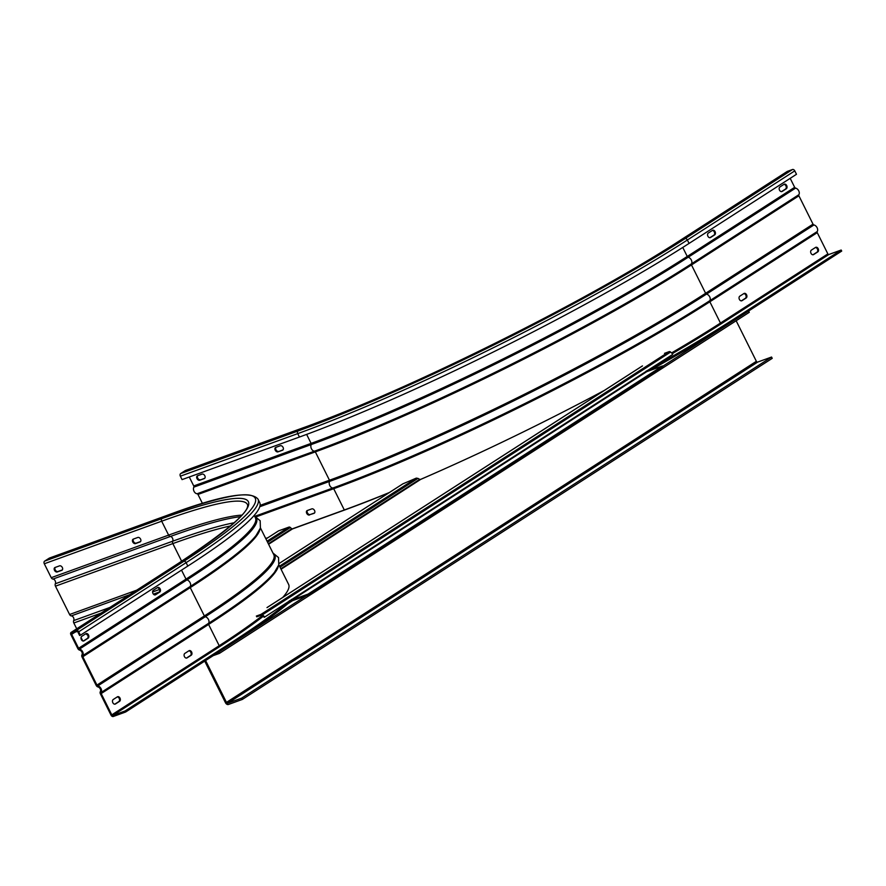<?xml version="1.0" encoding="UTF-8"?>
<svg xmlns="http://www.w3.org/2000/svg" width="886" height="886" viewBox="0 0 886 886"><rect width="100%" height="100%" fill="white"/><g stroke="black" fill="none" stroke-linecap="round" stroke-linejoin="round"><path stroke-width="1.33" d="M672.441 354.588L646.06 371.444A0.886 0.62 -122.8 0 0 646.769 371.655L662.451 365.962L307.996 594.129L292.314 599.822A0.886 0.62 57.2 0 1 291.605 599.612L264.272 617.32L262.123 615.36A0.886 0.62 57.2 0 0 261.414 615.15L256.73 616.844M264.582 616.734L262.433 614.784A1.772 1.229 -122.8 0 0 261.027 614.363L256.342 616.058M662.451 365.962L662.85 366.76L308.394 594.916L292.701 600.608A1.772 1.229 -122.8 0 1 291.295 600.187L287.983 602.059M649.416 369.396L646.138 371.511M672.751 354.001L670.591 352.052A1.772 1.229 57.2 0 0 669.185 351.631L664.5 353.326M307.996 594.129L308.394 594.916M291.439 599.457L291.129 600.032M447.751 467.431A297.917 33.502 153.5 0 1 420.673 479.392L419.709 479.348A297.917 200.136 -151.7 0 1 417.959 478.385L416.298 478.119A297.917 33.502 153.5 0 1 402.909 483.822L402.532 484.066M278.259 531.068A1.772 1.229 57.2 0 1 278.581 530.858L288.969 527.092A1.772 1.229 57.2 0 1 290.375 527.513L291.715 528.743A0.886 0.62 -122.8 0 0 292.424 528.953L343.779 510.325A297.917 33.502 153.5 0 0 388.777 492.893M265.778 538.61L267.439 538.012M736.155 320.754L756.367 361.311A1.185 0.82 -122.8 0 0 757.674 362.075L771.562 357.036L772.215 358.354L242.321 699.442L228.433 704.481A2.658 1.85 -122.8 0 1 225.498 702.753L204.721 661.1M771.562 357.036L241.668 698.135L227.78 703.163A1.185 0.82 57.2 0 1 226.473 702.399L205.596 660.535M662.639 366.339L748.615 310.997L749.268 312.315L219.374 653.403L213.183 655.651M241.668 698.135L242.321 699.442M306.434 595.625L218.709 652.096L219.374 653.403M787.023 171.607A2.071 1.44 57.2 0 1 787.2 171.463A2.071 1.44 57.2 0 1 787.399 171.363L792.494 169.514A2.071 1.44 57.2 0 1 794.775 170.865L796.481 174.287L689.064 243.417A307.675 34.598 153.5 0 1 299.435 437.042L182.062 479.614L180.356 476.192A2.071 1.473 -109.9 0 1 180.689 473.545L185.34 470.544A2.071 1.473 -109.9 0 1 185.562 470.444A2.071 1.473 -109.9 0 1 185.783 470.388M189.272 477L193.735 485.949A1.185 0.842 70.1 0 1 193.801 487.156L311.185 444.584A4.142 2.946 70.1 0 0 311.44 448.781A4.142 2.946 70.1 0 0 314.475 451.184A1.185 0.842 -109.9 0 1 315.338 451.871L329.47 480.223L260.085 505.385M202.495 503.514L197.966 494.443A1.185 0.842 70.1 0 0 197.091 493.757A4.142 2.946 -109.9 0 1 194.056 491.353A4.142 2.946 -109.9 0 1 193.801 487.156M307.442 510.458A2.514 1.75 -122.8 0 0 307.442 512.894A2.514 1.75 -122.8 0 0 310.222 514.533L314.552 512.961M741.383 300.863L745.37 298.283A2.514 1.783 70.1 0 0 745.779 295.071A2.514 1.783 70.1 0 0 743.808 293.609M812.983 254.769L816.981 252.189A2.514 1.783 70.1 0 0 817.39 248.977A2.514 1.783 70.1 0 0 815.408 247.515M790.19 178.33L794.664 187.323A1.185 0.82 -122.8 0 0 795.573 188.109A4.142 2.879 57.2 0 1 798.74 190.855A4.142 2.879 57.2 0 1 798.862 194.71A1.185 0.82 -122.8 0 0 798.895 195.806L813.027 224.158A1.185 0.82 -122.8 0 0 813.935 224.944A4.142 2.879 57.2 0 1 817.102 227.691A4.142 2.879 57.2 0 1 817.224 231.545A1.185 0.82 -122.8 0 0 817.257 232.641L827.867 253.917A0.886 0.62 -122.8 0 0 828.853 254.492L841.179 250.029L841.7 251.081L734.284 320.223A316.557 35.595 153.5 0 1 649.693 370.592M841.179 250.029L733.763 319.17A316.557 35.595 -26.5 0 1 645.949 371.334M309.502 514.987A2.514 1.75 57.2 0 1 306.733 513.359A2.514 1.75 57.2 0 1 307.032 510.646A2.514 1.75 57.2 0 1 307.276 510.524L311.772 508.885A2.514 1.75 57.2 0 1 314.464 510.347A2.514 1.75 57.2 0 1 314.253 513.238A2.514 1.75 57.2 0 1 314.009 513.359L310.222 514.533M278.027 451.849A2.514 1.75 57.2 0 1 275.247 450.221A2.514 1.75 57.2 0 1 275.546 447.508A2.514 1.75 57.2 0 1 275.801 447.386L280.297 445.747A2.514 1.75 57.2 0 1 283.077 447.386A2.514 1.75 57.2 0 1 282.767 450.099A2.514 1.75 57.2 0 1 282.523 450.221L278.027 451.849L283.077 449.822M199.771 480.234A2.514 1.75 57.2 0 1 197.002 478.595A2.514 1.75 57.2 0 1 197.301 475.882A2.514 1.75 57.2 0 1 197.545 475.76L202.041 474.121A2.514 1.75 57.2 0 1 204.821 475.76A2.514 1.75 57.2 0 1 204.522 478.473A2.514 1.75 57.2 0 1 204.278 478.595L199.771 480.234L204.821 478.196M786.281 188.773L782.172 191.42A2.514 1.783 -109.9 0 1 781.906 191.553A2.514 1.783 -109.9 0 1 779.525 190.169A2.514 1.783 -109.9 0 1 779.935 186.946L784.055 184.299A2.514 1.783 -109.9 0 1 784.309 184.166A2.514 1.783 -109.9 0 1 786.69 185.551A2.514 1.783 -109.9 0 1 786.281 188.773L785.505 189.05A2.514 1.783 70.1 0 0 785.904 185.839A2.514 1.783 70.1 0 0 783.933 184.377M714.681 234.868L710.561 237.514A2.514 1.783 -109.9 0 1 710.306 237.647A2.514 1.783 -109.9 0 1 707.925 236.263A2.514 1.783 -109.9 0 1 708.335 233.04L712.444 230.393A2.514 1.783 -109.9 0 1 712.709 230.26A2.514 1.783 -109.9 0 1 715.08 231.645A2.514 1.783 -109.9 0 1 714.681 234.868L713.894 235.144A2.514 1.783 70.1 0 0 714.304 231.933A2.514 1.783 70.1 0 0 712.322 230.471M739.81 296.179L743.93 293.532A2.514 1.783 -109.9 0 1 744.185 293.399A2.514 1.783 -109.9 0 1 746.566 294.783A2.514 1.783 -109.9 0 1 746.156 298.006L742.036 300.653A2.514 1.783 -109.9 0 1 741.781 300.786A2.514 1.783 -109.9 0 1 739.4 299.402A2.514 1.783 -109.9 0 1 739.81 296.179M811.421 250.085L815.53 247.438A2.514 1.783 -109.9 0 1 815.796 247.305A2.514 1.783 -109.9 0 1 818.177 248.689A2.514 1.783 -109.9 0 1 817.767 251.912L813.647 254.559A2.514 1.783 -109.9 0 1 813.392 254.692A2.514 1.783 -109.9 0 1 811.011 253.307A2.514 1.783 -109.9 0 1 811.421 250.085M275.956 447.319A2.514 1.75 -122.8 0 0 275.967 449.756A2.514 1.75 -122.8 0 0 278.747 451.395M197.711 475.693A2.514 1.75 -122.8 0 0 197.711 478.141A2.514 1.75 -122.8 0 0 200.491 479.769M781.507 191.631L785.505 189.05M709.896 237.714L713.894 235.144M49.727 557.97A2.071 1.473 70.1 0 0 49.505 558.025A2.071 1.473 70.1 0 0 49.295 558.125L44.632 561.126A2.071 1.473 70.1 0 0 44.3 563.773L51.233 577.683A2.37 1.683 70.1 0 0 52.972 579.056A2.957 2.104 -109.9 0 1 55.142 580.773A2.957 2.104 -109.9 0 1 55.32 583.763A2.37 1.683 70.1 0 0 55.464 586.167L69.595 614.507A2.37 1.683 70.1 0 0 71.334 615.881A2.957 2.104 -109.9 0 1 73.505 617.597A2.957 2.104 -109.9 0 1 73.682 620.599A2.37 1.683 70.1 0 0 73.826 622.991L76.717 628.794M82.775 640.943L81.047 637.477M86.197 633.844A2.514 1.75 -122.8 0 0 87.625 635.052M111.016 715.135L100.406 693.86A2.37 1.639 57.2 0 1 100.328 691.656A2.957 2.049 -122.8 0 0 100.24 688.909A2.957 2.049 -122.8 0 0 97.981 686.949A2.37 1.639 57.2 0 1 96.175 685.376L82.044 657.024A2.37 1.639 57.2 0 1 81.966 654.832A2.957 2.049 -122.8 0 0 81.877 652.074A2.957 2.049 -122.8 0 0 79.618 650.114A2.37 1.639 57.2 0 1 77.813 648.541L70.869 634.631A2.071 1.44 57.2 0 1 71.124 632.394A2.071 1.44 57.2 0 1 71.323 632.294L76.406 630.455A2.071 1.44 57.2 0 1 78.699 631.796L80.404 635.218L79.618 635.506L77.913 632.083A0.886 0.62 -122.8 0 0 76.938 631.508L71.855 633.346A0.886 0.62 -122.8 0 0 71.655 634.354L78.588 648.264A1.185 0.82 -122.8 0 0 79.496 649.05A4.142 2.879 57.2 0 1 82.664 651.797A4.142 2.879 57.2 0 1 82.786 655.64A1.185 0.82 -122.8 0 0 82.819 656.747L96.951 685.088A1.185 0.82 -122.8 0 0 97.859 685.875A4.142 2.879 57.2 0 1 101.026 688.621A4.142 2.879 57.2 0 1 101.148 692.475A1.185 0.82 -122.8 0 0 101.181 693.572L111.791 714.858A0.886 0.62 -122.8 0 0 112.777 715.434L125.103 710.96L125.624 712.012L113.297 716.486A2.071 1.44 57.2 0 1 111.016 715.135M188.84 650.833A2.514 1.783 -109.9 0 1 190.822 652.295A2.514 1.783 -109.9 0 1 190.412 655.507L186.425 658.088M117.24 696.928A2.514 1.783 -109.9 0 1 119.211 698.389A2.514 1.783 -109.9 0 1 118.813 701.601L114.815 704.171M125.624 712.012L233.04 642.871A316.557 35.595 -26.5 0 0 291.594 600.42M125.103 710.96L232.509 641.818A316.557 35.595 153.5 0 0 289.7 600.575M188.973 650.756L184.853 653.403A2.514 1.783 70.1 0 0 184.443 656.626A2.514 1.783 70.1 0 0 186.824 658.01A2.514 1.783 70.1 0 0 187.079 657.877L191.199 655.23A2.514 1.783 70.1 0 0 191.609 652.007A2.514 1.783 70.1 0 0 189.227 650.623A2.514 1.783 70.1 0 0 188.973 650.756M117.362 696.85L113.242 699.497A2.514 1.783 70.1 0 0 112.832 702.72A2.514 1.783 70.1 0 0 115.213 704.104A2.514 1.783 70.1 0 0 115.468 703.971L119.588 701.324A2.514 1.783 70.1 0 0 119.998 698.102A2.514 1.783 70.1 0 0 117.617 696.717A2.514 1.783 70.1 0 0 117.362 696.85M140.575 541.545L136.245 543.118A2.514 1.75 57.2 0 1 133.465 541.49A2.514 1.75 57.2 0 1 133.465 539.042M62.33 569.919L57.989 571.492A2.514 1.75 57.2 0 1 55.209 569.864A2.514 1.75 57.2 0 1 55.209 567.428M83.993 640.833L88.113 638.186A2.514 1.783 70.1 0 0 88.511 634.963A2.514 1.783 70.1 0 0 86.141 633.579A2.514 1.783 70.1 0 0 85.876 633.712L81.767 636.358A2.514 1.783 70.1 0 0 81.357 639.581A2.514 1.783 70.1 0 0 83.738 640.966A2.514 1.783 70.1 0 0 83.993 640.833L83.45 641.032M155.604 594.739L159.713 592.092A2.514 1.783 70.1 0 0 160.122 588.869A2.514 1.783 70.1 0 0 157.741 587.484A2.514 1.783 70.1 0 0 157.486 587.617L153.367 590.264A2.514 1.783 70.1 0 0 152.968 593.487A2.514 1.783 70.1 0 0 155.338 594.871A2.514 1.783 70.1 0 0 155.604 594.739L155.061 594.938M80.404 635.218L187.821 566.076A307.675 34.598 -26.5 0 0 259.709 502.572L258.003 499.15A307.675 34.598 153.5 0 1 186.115 562.654L78.699 631.796M132.745 541.944A2.514 1.75 -122.8 0 0 135.525 543.583L140.021 541.944A2.514 1.75 -122.8 0 0 140.276 541.822A2.514 1.75 -122.8 0 0 140.575 539.109A2.514 1.75 -122.8 0 0 137.795 537.47L133.299 539.109A2.514 1.75 -122.8 0 0 133.055 539.231A2.514 1.75 -122.8 0 0 132.745 541.944M54.5 570.318A2.514 1.75 -122.8 0 0 57.28 571.957L61.776 570.329A2.514 1.75 -122.8 0 0 62.02 570.207A2.514 1.75 -122.8 0 0 62.319 567.483A2.514 1.75 -122.8 0 0 59.539 565.855L55.043 567.483A2.514 1.75 -122.8 0 0 54.799 567.605A2.514 1.75 -122.8 0 0 54.5 570.318M85.754 633.789A2.514 1.783 -109.9 0 1 87.736 635.251A2.514 1.783 -109.9 0 1 87.326 638.463L83.328 641.032M157.365 587.695A2.514 1.783 -109.9 0 1 159.347 589.157A2.514 1.783 -109.9 0 1 158.937 592.369L154.939 594.938M292.314 599.822L646.769 371.655M646.06 371.444L291.605 599.612M262.433 614.784L670.591 352.052M669.185 351.631L261.027 614.363M266.985 607.608L642.461 365.918M281.061 569.255L420.673 479.392M419.709 479.348L280.807 568.757M280.02 567.173L417.959 478.385M416.298 478.119L279.522 566.165M279.145 563.485L402.909 483.822M268.602 544.281L292.424 528.953M288.969 527.092L267.063 541.191M267.572 542.199L290.375 527.513M291.715 528.743L268.358 543.782M278.414 530.947L265.955 538.965L278.581 530.858M227.78 703.163L757.674 362.075M756.367 361.311L226.473 702.399M287.762 603.743L292.579 600.642M650.313 370.37L651.786 369.418M828.853 254.492L721.437 323.634A297.917 33.502 153.5 0 1 672.33 353.625M734.284 320.223L733.763 319.17M256.12 516.837L333.701 488.707L344.311 509.982L292.037 528.942M267.982 537.658L265.711 538.478M389.319 492.538A297.031 33.402 153.5 0 1 344.311 509.982A0.886 0.631 -109.9 0 1 344.366 510.114M254.858 516.294L332.837 488.02A1.185 0.842 -109.9 0 1 333.701 488.707A297.031 33.402 -26.5 0 0 709.852 301.783A1.185 0.82 57.2 0 1 709.819 300.686A297.685 33.48 153.5 0 1 332.837 488.02A4.142 2.946 70.1 0 1 329.802 485.617A4.142 2.946 70.1 0 1 329.548 481.419A297.685 33.48 153.5 0 0 706.53 294.086A1.185 0.82 57.2 0 1 705.621 293.299A297.031 33.402 153.5 0 1 329.47 480.223A1.185 0.842 -109.9 0 1 329.548 481.419L259.764 506.726M817.224 231.545L709.819 300.686A4.142 2.879 -122.8 0 0 709.697 296.832A4.142 2.879 -122.8 0 0 706.53 294.086L813.935 224.944M197.966 494.443L315.338 451.871A297.031 33.402 -26.5 0 0 691.49 264.947A1.185 0.82 57.2 0 1 691.457 263.851A297.685 33.48 153.5 0 1 314.475 451.184L197.091 493.757M798.862 194.71L691.457 263.851A4.142 2.879 -122.8 0 0 691.324 259.997A4.142 2.879 -122.8 0 0 688.167 257.25A297.685 33.48 153.5 0 1 311.185 444.584A1.185 0.842 -109.9 0 0 311.108 443.388L193.735 485.949M306.634 434.406L311.108 443.388A297.031 33.402 153.5 0 0 687.259 256.464L682.763 247.449M794.664 187.323L687.259 256.464A1.185 0.82 57.2 0 0 688.167 257.25L795.573 188.109M813.027 224.158L705.621 293.299L691.49 264.947L798.895 195.806M827.867 253.917L720.462 323.058L709.852 301.783L817.257 232.641M721.437 323.634A0.886 0.62 57.2 0 1 720.462 323.058A297.031 33.402 153.5 0 1 671.555 352.927M604.429 390.372A297.031 33.402 153.5 0 1 420.451 479.459M745.37 298.283L746.156 298.006M816.981 252.189L817.767 251.912M180.356 476.192L297.729 433.631L299.435 437.042M792.494 169.514L685.077 238.655A305.604 34.366 -26.5 0 1 298.061 430.984A2.071 1.473 70.1 0 0 297.729 433.631A307.675 34.598 -26.5 0 0 687.37 240.006L794.775 170.865M689.064 243.417L687.37 240.006A2.071 1.44 -122.8 0 0 685.077 238.655M298.061 430.984L180.689 473.545M185.34 470.544L302.724 427.982A297.917 33.502 153.5 0 0 679.994 240.505L787.399 171.363M679.994 240.505A2.071 1.44 -122.8 0 0 679.783 240.604C586.333 301.528 405.511 391.379 302.934 427.872A2.071 1.473 70.1 0 0 302.724 427.982M234.225 522.74A297.153 33.413 -26.5 0 0 172.692 541.202A2.957 2.104 70.1 0 0 172.515 538.201A2.957 2.104 70.1 0 0 170.345 536.484A2.37 1.683 -109.9 0 1 168.617 535.111L161.673 521.201A2.071 1.473 -109.9 0 1 162.016 518.554A297.917 33.502 -26.5 0 1 178.739 563.153L71.323 632.294M240.449 516.693A297.153 33.413 -26.5 0 0 170.345 536.484L52.972 579.056M55.32 583.763L172.692 541.202A2.37 1.683 -109.9 0 0 172.848 543.594L55.464 586.167M159.336 591.992L153.4 594.141M101.082 613.112L73.826 622.991M233.04 642.871L232.509 641.818M263.197 616.335A297.917 33.502 -26.5 0 1 220.182 646.293L112.777 715.434M220.182 646.293A0.886 0.62 57.2 0 1 219.207 645.717A297.031 33.402 -26.5 0 0 262.389 615.604M111.791 714.858L219.207 645.717L208.598 624.442L101.181 693.572M282.723 597.452A297.031 33.402 -26.5 0 0 288.615 584.406L278.813 564.736M278.337 565.999A297.031 33.402 153.5 0 1 208.598 624.442A1.185 0.82 57.2 0 1 208.564 623.334A297.685 33.48 -26.5 0 0 274.505 572.234L278.769 564.869L278.536 557.571L272.977 553.041M101.148 692.475L208.564 623.334A4.142 2.879 -122.8 0 0 208.443 619.48A4.142 2.879 -122.8 0 0 205.275 616.734A297.685 33.48 -26.5 0 0 273.253 553.595M97.859 685.875L205.275 616.734A1.185 0.82 57.2 0 1 204.367 615.947A297.031 33.402 -26.5 0 0 273.774 554.647L260.44 527.912M96.951 685.088L204.367 615.947L190.235 587.606L82.819 656.747M259.975 529.175A297.031 33.402 153.5 0 1 190.235 587.606A1.185 0.82 57.2 0 1 190.202 586.51A297.685 33.48 -26.5 0 0 256.143 535.399L260.406 528.034L260.174 520.746L254.614 516.206M82.786 655.64L190.202 586.51A4.142 2.879 -122.8 0 0 190.08 582.656A4.142 2.879 -122.8 0 0 186.913 579.909A297.685 33.48 -26.5 0 0 254.891 516.771M79.496 649.05L186.913 579.909A1.185 0.82 57.2 0 1 186.005 579.123A297.031 33.402 -26.5 0 0 255.412 517.812L254.204 515.397M78.588 648.264L186.005 579.123L181.519 570.13M74.978 632.216L71.655 634.354M187.821 566.076L186.115 562.654A2.071 1.44 -122.8 0 0 183.823 561.314L76.406 630.455M258.003 499.15C250.694 490.058 220.315 495.495 166.878 515.453A2.071 1.473 -109.9 0 0 166.668 515.563A305.604 34.366 153.5 0 1 183.823 561.314M166.668 515.563L49.295 558.125M44.632 561.126L162.016 518.554M71.124 632.394L178.529 563.252C227.436 530.758 250.395 511.144 247.415 504.433A295.846 33.269 -26.5 0 0 161.673 521.201L44.3 563.773M51.233 577.683L168.617 535.111A295.846 33.269 153.5 0 1 241.911 515.109M230.604 525.93A295.846 33.269 -26.5 0 0 172.848 543.594L181.641 561.248M69.595 614.507L136.732 590.165M71.334 615.881L129.6 594.75M73.682 620.599L109.798 607.497M152.602 591.981L159.48 589.478M88.113 638.186L87.326 638.463M159.713 592.092L158.937 592.369M136.245 543.118L135.525 543.583M57.989 571.492L57.28 571.957M191.199 655.23L190.412 655.507M119.588 701.324L118.813 701.601M641.996 366.184L267.096 607.508M402.709 483.933L279.156 563.463M287.95 603.587L292.502 600.653M650.18 370.414L651.321 369.683M302.934 427.872L185.562 470.444M787.2 171.463L679.783 240.604M49.505 558.025L166.878 515.453"/></g></svg>
